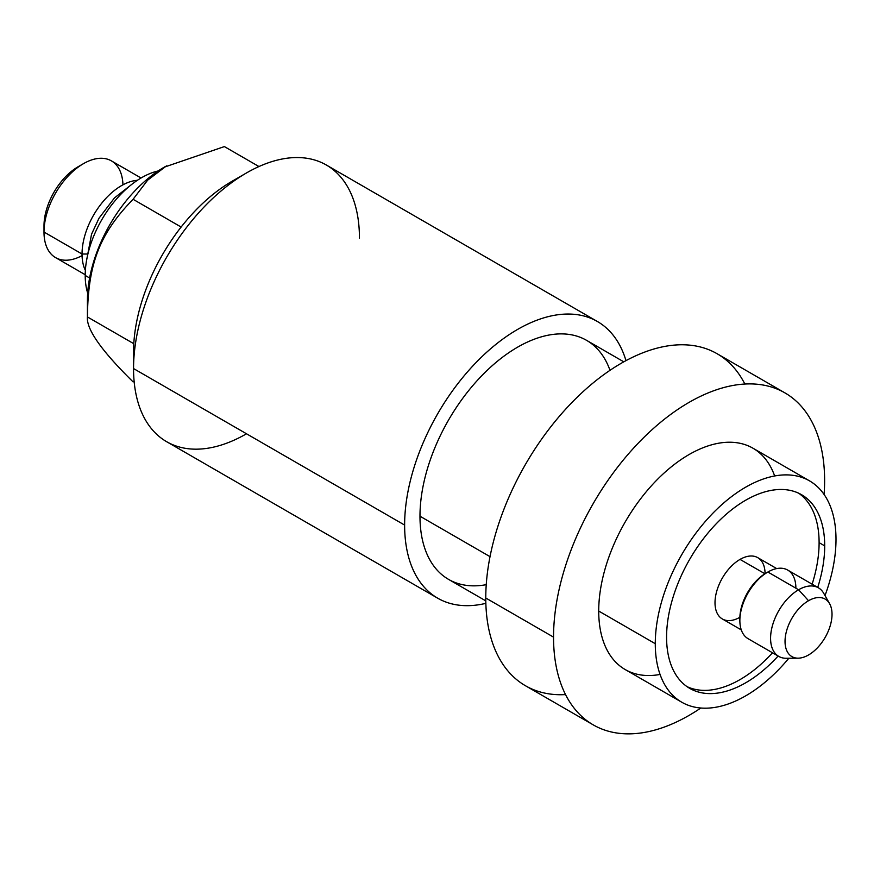 <?xml version="1.0" encoding="UTF-8"?>
<svg xmlns="http://www.w3.org/2000/svg" width="880" height="880" viewBox="0 0 880 880"><rect width="100%" height="100%" fill="white"/><g stroke="black" fill="none" stroke-linecap="round" stroke-linejoin="round"><path stroke-width="1.32" d="M122.947 184.822A55.847 32.241 120 0 0 83.49 163.647A55.847 32.241 120 0 0 44 232.045L44 225.786A48.18 27.819 -60 0 1 80.674 165.385M85.206 274.725L55.561 257.609A55.847 32.241 -60 0 1 44 232.045L82.038 254.012A55.847 32.241 120 0 0 85.371 270.402A55.847 32.241 -60 0 1 82.038 254.012L86.867 254.012L82.038 254.012A55.847 32.241 -60 0 1 137.39 180.301A55.847 32.241 120 0 0 82.038 254.012L44 232.045L44 225.786A48.18 27.819 -60 0 1 78.067 166.782L83.49 163.647M82.071 255.629A55.847 32.241 120 0 1 44 232.045A55.847 32.241 -60 0 1 68.376 175.846A55.847 32.241 -60 0 1 111.408 160.886L141.053 178.002M86.504 260.788L91.553 234.179L99.033 218.163L114.51 197.868L129.624 186.087A9.988 5.764 -120 0 0 128.722 186.857M85.206 275.451A79.871 46.112 -60 0 1 158.191 170.951A79.871 46.112 -60 0 0 85.206 275.451L89.617 277.992L85.206 275.451A79.871 46.112 -60 0 0 87.67 293.084A79.871 46.112 -60 0 1 85.206 275.451M224.378 146.586L258.951 166.54L224.378 146.586L164.263 167.156A108.669 62.733 -60 0 0 87.428 300.245L87.428 316.943L87.428 300.245A108.669 62.733 -60 0 1 165.385 166.529M87.428 316.943C86.229 329.109 101.442 350.746 133.078 381.887C101.442 350.746 86.229 329.109 87.428 316.943L133.793 343.706L87.428 316.943C88.044 263.549 99.638 233.706 133.078 199.287C99.638 233.706 88.044 263.549 87.428 316.943M166.507 165.869L147.631 180.18L133.078 199.287L181.137 227.04L133.078 199.287M359.447 238.15A159.731 92.224 120 0 0 246.499 172.942A159.731 92.224 120 0 0 133.551 368.566L133.551 351.879A139.293 80.421 -60 0 1 239.019 177.54M437.712 598.202A159.731 92.224 120 0 0 485.848 603.35A159.731 92.224 -60 0 1 404.624 525.074A159.731 92.224 -60 0 1 501.545 340.01A159.731 92.224 -60 0 1 625.977 360.646A159.731 92.224 120 0 0 597.443 321.53A159.731 92.224 120 0 0 474.353 364.32A159.731 92.224 120 0 0 404.624 525.074L133.551 368.566L404.624 525.074A159.731 92.224 120 0 0 437.712 598.202L166.628 441.694A159.731 92.224 -60 0 1 133.551 368.566L133.551 351.879A139.293 80.421 -60 0 1 232.034 181.28L246.499 172.942M597.443 321.53L326.359 165.022A159.731 92.224 -60 0 0 203.269 207.823A159.731 92.224 -60 0 0 133.551 368.566A159.731 92.224 120 0 0 246.499 433.785M609.994 370.326A138.006 79.684 120 0 0 501.699 357.852A138.006 79.684 120 0 0 419.98 516.208A138.006 79.684 120 0 0 486.244 584.672M485.793 600.875L448.569 579.381A138.006 79.684 -60 0 1 419.98 516.208L490.017 556.644L419.98 516.208A138.006 79.684 -60 0 1 480.227 377.322A138.006 79.684 -60 0 1 586.575 340.34L623.799 361.834M565.543 694.595A191.686 110.671 -60 0 1 485.771 598.004A191.686 110.671 -60 0 1 592.779 383.218A191.686 110.671 -60 0 1 744.843 384.032M593.241 724.878L525.47 685.751A191.686 110.671 -60 0 1 485.771 598.004L553.542 637.131L485.771 598.004A191.686 110.671 -60 0 1 569.437 405.108A191.686 110.671 -60 0 1 717.145 353.749L784.916 392.876A191.686 110.671 120 0 0 637.208 444.235A191.686 110.671 120 0 0 553.542 637.131A191.686 110.671 120 0 0 593.241 724.878A191.686 110.671 120 0 0 700.832 708.015A191.686 110.671 -60 0 1 553.542 637.131A191.686 110.671 -60 0 1 689.073 402.369A191.686 110.671 -60 0 1 824.615 480.623A191.686 110.671 120 0 0 784.916 392.876M824.109 494.494A191.686 110.671 120 0 0 824.615 480.623A191.686 110.671 -60 0 1 824.109 494.494M774.653 475.97A127.787 73.777 120 0 0 674.377 464.42A127.787 73.777 120 0 0 598.719 611.05A127.787 73.777 120 0 0 660.066 674.443M681.747 702.207L625.185 669.548A127.787 73.777 -60 0 1 598.719 611.05L655.281 643.709L598.719 611.05A127.787 73.777 -60 0 1 654.5 482.449A127.787 73.777 -60 0 1 752.972 448.217L809.534 480.865A127.787 73.777 120 0 0 711.062 515.108A127.787 73.777 120 0 0 655.281 643.709A127.787 73.777 120 0 0 681.747 702.207A127.787 73.777 120 0 0 788.832 658.251A127.787 73.777 -60 0 1 655.281 643.709A127.787 73.777 -60 0 1 745.646 487.201A127.787 73.777 -60 0 1 836 539.374A127.787 73.777 120 0 0 809.534 480.865M825.011 595.584A127.787 73.777 120 0 0 836 539.374A127.787 73.777 -60 0 1 825.011 595.584M824.703 545.886A111.815 64.559 120 0 0 745.646 500.247A111.815 64.559 120 0 0 666.578 637.186A111.815 64.559 120 0 0 778.118 656.029A111.815 64.559 120 0 1 689.733 688.369A111.815 64.559 120 0 1 666.578 637.186A111.815 64.559 120 0 1 715.385 524.656A111.815 64.559 120 0 1 801.548 494.703A111.815 64.559 120 0 1 824.703 545.886L819.104 542.652L824.703 545.886A111.815 64.559 120 0 1 817.729 587.411A111.815 64.559 120 0 0 824.703 545.886M798.677 493.207A111.815 64.559 -60 0 1 819.104 542.652A111.815 64.559 -60 0 1 812.13 584.177A111.815 64.559 -60 0 0 819.104 542.652A111.815 64.559 -60 0 0 798.677 493.207M772.508 652.795A111.815 64.559 -60 0 1 687.005 686.631A111.815 64.559 -60 0 0 772.508 652.795M765.072 573.672A35.398 20.438 120 0 0 740.036 559.405A35.398 20.438 120 0 0 715.011 602.657A35.398 20.438 120 0 0 739.882 617.298M741.279 629.893L722.337 618.959A35.398 20.438 -60 0 1 716.914 590.59A35.398 20.438 -60 0 1 740.036 559.405L764.918 573.76L740.036 559.405A35.398 20.438 -60 0 1 757.735 557.645L776.677 568.579M739.871 619.465A37.059 21.395 -60 0 1 766.062 573.067L767.723 572.11L766.062 573.067A37.059 21.395 -60 0 0 739.86 618.453L739.86 620.543A39.611 22.869 120 0 1 767.866 572.022L798.589 589.765A39.611 22.869 120 0 0 772.717 624.668A39.611 22.869 120 0 0 778.789 656.414A39.611 22.869 120 0 0 786.379 658.273A39.611 22.869 -60 0 1 786.203 658.273A39.611 22.869 -60 0 1 771.309 630.509A39.611 22.869 -60 0 1 798.589 589.765L767.866 572.022A39.611 22.869 -60 0 1 787.677 570.064L818.4 587.807A39.611 22.869 120 0 0 798.589 589.765A39.611 22.869 -60 0 1 823.713 593.296L829.598 603.68A33.22 19.184 120 0 0 808.533 600.721L798.589 589.765L808.533 600.721A33.22 19.184 -60 0 1 832.018 614.284A33.22 19.184 -60 0 1 808.533 654.973A33.22 19.184 120 0 0 829.598 603.68M778.789 656.414L748.066 638.682A39.611 22.869 -60 0 1 741.994 606.936A39.611 22.869 -60 0 1 767.866 572.022A39.611 22.869 120 0 1 795.883 588.203M823.801 593.45A39.611 22.869 120 0 0 818.4 587.807M808.533 654.973A33.22 19.184 -60 0 1 785.037 641.41A33.22 19.184 -60 0 1 808.533 600.721A33.22 19.184 120 0 0 785.653 634.898A33.22 19.184 120 0 0 798.138 658.174A33.22 19.184 120 0 0 808.533 654.973M798.138 658.174L786.203 658.273"/></g></svg>
